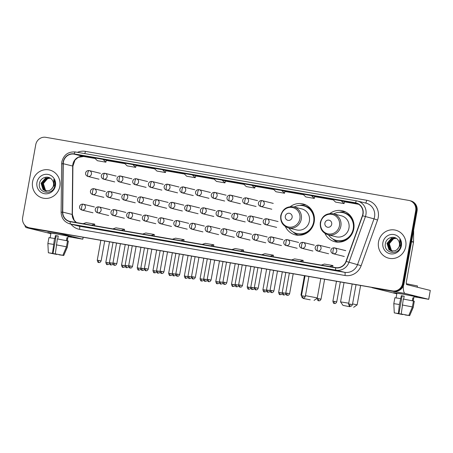<?xml version="1.0" encoding="UTF-8"?>
<svg xmlns="http://www.w3.org/2000/svg" width="453" height="453" viewBox="0 0 453 453"><rect width="100%" height="100%" fill="white"/><g stroke="black" fill="none" stroke-linecap="round" stroke-linejoin="round"><path stroke-width="0.68" d="M324.954 233.442A15.929 15.249 -76.1 0 0 334.914 241.755A15.929 15.249 -76.1 0 0 353.782 228.907A15.929 15.249 -76.1 0 0 342.587 210.832A15.929 15.249 -76.1 0 0 329.897 213.527M285.373 226.557A15.929 15.249 -76.1 0 0 295.333 234.875A15.929 15.249 -76.1 0 0 314.195 222.027A15.929 15.249 -76.1 0 0 303.006 203.952A15.929 15.249 -76.1 0 0 290.311 206.647M28.986 227.706L30.334 228.046A9.015 8.63 -76.1 0 0 30.912 228.165L393.855 291.251A9.015 8.63 -76.1 0 0 403.957 283.855L417.049 211.098A9.015 8.63 -76.1 0 0 410.712 200.872L410.039 200.702A9.015 8.63 -76.1 0 1 416.375 210.934A9.015 8.63 -76.1 0 0 410.039 200.702L409.365 200.537A9.015 8.63 -76.1 0 0 408.793 200.413L45.844 137.327A9.015 8.63 -76.1 0 0 35.742 144.722L22.65 217.48A9.015 8.63 -76.1 0 0 28.986 227.706A9.015 8.63 -76.1 0 0 29.558 227.831L392.508 290.917A9.015 8.63 -76.1 0 0 402.609 283.521L415.701 210.764A9.015 8.63 -76.1 0 0 409.365 200.537M29.66 227.876A9.015 8.63 -76.1 0 0 30.232 227.995L393.181 291.086A9.015 8.63 -76.1 0 0 403.283 283.691L416.375 210.934L403.283 283.691A9.015 8.63 -76.1 0 1 393.181 291.086L30.232 227.995A9.015 8.63 -76.1 0 1 29.66 227.876M32.599 181.693A14.428 13.811 -76.1 0 0 42.735 198.057A14.428 13.811 -76.1 0 0 59.819 186.421A14.428 13.811 -76.1 0 0 49.683 170.056A14.428 13.811 -76.1 0 0 32.599 181.693A14.428 13.811 -76.1 0 0 42.735 198.057A14.428 13.811 -76.1 0 0 59.819 186.421A14.428 13.811 -76.1 0 0 49.683 170.056A14.428 13.811 -76.1 0 0 32.599 181.693M378.532 241.823A14.428 13.811 -76.1 0 0 388.668 258.187A14.428 13.811 -76.1 0 0 405.752 246.551A14.428 13.811 -76.1 0 0 395.616 230.186A14.428 13.811 -76.1 0 0 378.532 241.823A14.428 13.811 -76.1 0 0 388.668 258.187A14.428 13.811 -76.1 0 0 405.752 246.551A14.428 13.811 -76.1 0 0 395.616 230.186A14.428 13.811 -76.1 0 0 378.532 241.823M63.403 162.032A9.621 9.207 103.9 0 1 74.179 154.145L355.463 203.04A9.621 9.207 103.9 0 1 356.075 203.165A9.621 9.207 103.9 0 1 362.4 215.702L345.99 261.341A9.621 9.207 103.9 0 1 335.645 267.61L70.26 221.483A9.621 9.207 103.9 0 1 69.649 221.353A9.621 9.207 103.9 0 1 62.735 212.106L63.244 163.697A9.621 9.207 103.9 0 1 63.403 162.032M63.177 161.993A9.858 9.439 -76.1 0 0 63.018 163.703L62.503 212.112A9.858 9.439 -76.1 0 0 70.221 221.721L335.605 267.848A9.858 9.439 -76.1 0 0 346.205 261.426L362.615 215.781A9.858 9.439 -76.1 0 0 355.509 202.802L74.224 153.907A9.858 9.439 -76.1 0 0 63.177 161.993M269.354 258.754L260.86 257.276A2.407 0.691 -80.1 0 1 260.86 257.276A2.407 0.691 -80.1 0 1 260.849 257.276M299.127 263.929L290.622 262.451A2.407 0.691 -80.1 0 1 290.622 262.451L299.127 263.929L290.633 262.451A2.407 0.691 -80.1 0 0 290.65 262.457M328.901 269.105L320.407 267.627A2.407 0.691 -80.1 0 1 320.407 267.627A2.407 0.691 -80.1 0 1 320.396 267.627M180.039 243.227L171.545 241.755A2.407 0.691 -80.1 0 1 171.545 241.755A2.407 0.691 -80.1 0 1 171.528 241.749M150.266 238.052L141.755 236.574A2.407 0.691 -80.1 0 1 141.755 236.574L150.266 238.052M120.492 232.876L111.999 231.404A2.407 0.691 -80.1 0 1 111.999 231.404A2.407 0.691 -80.1 0 1 111.982 231.398M90.719 227.7L82.214 226.223A2.407 0.691 -80.1 0 1 82.214 226.223L90.719 227.7M239.58 253.578L231.075 252.1A2.407 0.691 -80.1 0 1 231.075 252.1L239.58 253.578L231.092 252.106A2.407 0.691 -80.1 0 0 231.104 252.106M209.807 248.403L201.302 246.925L209.807 248.403M281.647 190.43L273.142 188.952L276.019 191.761L284.524 193.238L284.988 191.262L281.647 190.43L284.524 193.238M311.421 195.605L302.915 194.127L305.792 196.936L314.297 198.414L314.761 196.438L311.421 195.605L314.297 198.414M341.194 200.781L332.689 199.303L335.565 202.112L344.07 203.59L344.535 201.613L341.194 200.781L344.07 203.59M192.327 174.909L183.822 173.431L186.698 176.234L195.209 177.712L195.668 175.736L192.327 174.909L195.209 177.712M162.559 169.733L154.048 168.256L156.931 171.058L165.436 172.536L165.894 170.56L162.559 169.733L165.436 172.536M132.786 164.558L124.275 163.08L127.157 165.883L135.662 167.361L136.121 165.385L132.786 164.558L135.662 167.361M103.012 159.382L94.501 157.904L97.384 160.707L105.889 162.185L106.347 160.209L103.012 159.382L105.889 162.185M251.874 185.26L243.369 183.776L246.245 186.585L254.756 188.063L255.215 186.087L251.874 185.26L254.756 188.063M222.1 180.084L213.595 178.601L216.472 181.41L224.982 182.887L225.441 180.911L222.1 180.084L224.982 182.887M209.818 248.403L201.319 246.93A2.407 0.691 -80.1 0 1 201.319 246.93A2.407 0.691 -80.1 0 1 201.302 246.925M82.236 226.228A2.407 0.691 -80.1 0 1 82.225 226.228L90.725 227.706M141.783 236.579A2.407 0.691 -80.1 0 1 141.772 236.579L150.271 238.057M210.679 245.888L213.833 244.835L205.328 243.357L202.174 244.41M213.833 244.835L213.635 246.404M180.906 240.713L184.06 239.665L175.554 238.182L172.4 239.235M184.06 239.665L183.861 241.228M151.132 235.537L154.286 234.49L145.781 233.006L142.627 234.059M154.286 234.49L154.088 236.053M121.359 230.362L124.513 229.314L116.008 227.836L112.854 228.884M124.513 229.314L124.315 230.877M91.585 225.186L94.745 224.139L86.234 222.661L83.08 223.708M94.745 224.139L94.541 225.702M240.452 251.064L243.606 250.011L235.101 248.533L231.947 249.586M243.606 250.011L243.408 251.579M270.226 256.239L273.38 255.186L264.875 253.708L261.715 254.762M273.38 255.186L273.182 256.755M299.999 261.415L303.153 260.362L294.648 258.884L291.489 259.937M303.153 260.362L302.955 261.93M329.773 266.591L332.927 265.537L324.422 264.059L321.262 265.113M332.927 265.537L332.723 267.106M46.67 191.064L45.187 190.09L43.199 183.788L47.627 178.601L50.334 178.193M46.812 191.07L45.453 190.152L43.471 183.85L44.026 182.202A6.795 6.501 -76.1 0 1 50.357 178.21M46.115 191.007L44.117 189.824L42.129 183.522L46.551 178.335L49.915 178.001M46.257 191.024L44.383 189.886L42.395 183.59L46.823 178.397L50.045 178.046M51.189 189.416A6.795 6.501 -76.1 0 0 53.46 185.379A6.795 6.501 -76.1 0 0 52.157 179.943C48.913 174.943 40.623 177.146 39.57 182.944C36.874 193.108 52.758 196.143 54.728 186.075L54.83 185.577C55.198 183.38 54.847 181.33 53.771 179.433L54.133 185.475L51.189 189.416L49.275 190.628L45.577 190.9L43.041 189.558L41.059 183.255L45.481 178.069L50.181 178.097M45.708 190.928L43.312 189.62L41.325 183.323L45.753 178.131L49.519 177.882M36.965 182.451A9.796 9.383 -76.1 0 0 44.473 193.697A9.796 9.383 -76.1 0 0 55.453 185.662A9.796 9.383 -76.1 0 0 47.944 174.416A9.796 9.383 -76.1 0 0 36.965 182.451M50.946 233.255L47.724 232.502L56.178 233.799L71.381 236.766L56.178 233.799L47.718 232.508L50.946 233.255M24.847 225.249A12.021 3.465 99.9 0 0 26.342 227.621L50.872 233.657M58.652 232.989A12.021 3.465 99.9 0 0 59.235 233.34L82.757 239.173L83.109 237.236M83.171 237.247L82.82 239.195L68.046 236.647M56.297 254.088L50.991 253.187M50.13 253.091L52.99 253.51L56.183 235.764L58.233 236.115M50.136 237.734L50.974 233.097L57.106 234.031L68.131 236.183L67.293 240.82M50.124 253.102L48.346 252.774L47.871 243.527L48.935 237.615L54.875 238.527L55.408 235.571L58.239 236.064L57.712 238.997M67.237 240.809L67.752 237.927L66.908 237.717L66.387 240.634M57.367 238.935L67.525 240.871L66.461 246.789L62.854 255.311L55.306 253.873L57.367 238.935M61.965 255.158L63.697 255.52L67.304 246.998L68.369 241.081L67.514 240.934M68.369 241.081L67.304 246.998M54.53 238.442L52.469 253.38L52.99 253.51M47.871 243.527L53.465 244.36M56.302 244.852L66.461 246.789M48.346 252.774L52.469 253.38M55.306 253.873L62.854 255.311M63.697 255.52L59.122 254.614M61.953 255.22L59.088 254.812M56.251 254.32L56.84 254.184M56.772 254.444L50.968 253.306M55.408 235.571L56.183 235.764M66.897 237.78L67.752 237.927M310.243 299.835L303.397 298.504L310.243 299.835M305.458 295.667L317.287 297.904M292.117 217.412A3.607 3.454 -76.1 0 0 289.348 213.272A3.607 3.454 -76.1 0 0 285.311 216.228A3.607 3.454 -76.1 0 0 288.074 220.368A3.607 3.454 -76.1 0 0 292.117 217.412M288.482 227.91L296.562 229.914A10.821 10.357 -76.1 0 0 309.376 221.189A10.821 10.357 -76.1 0 0 301.772 208.912L293.691 206.908C286.998 206.024 282.689 208.924 280.752 215.594C280.164 221.817 282.74 225.922 288.482 227.91A10.821 10.357 -76.1 0 0 301.29 219.184A10.821 10.357 -76.1 0 0 293.691 206.908M288.918 228.018A14.275 13.669 -76.1 0 0 296.743 233.522A14.275 13.669 -76.1 0 0 313.646 222.004A14.275 13.669 -76.1 0 0 303.618 205.809A14.275 13.669 -76.1 0 0 294.133 207.015M296.743 233.522L297.077 233.606A14.275 13.669 -76.1 0 0 313.986 222.089A14.275 13.669 -76.1 0 0 303.957 205.894L303.618 205.809M304.444 275.713L300.973 295.011L301.596 295.062M298.521 235.3A15.629 14.96 103.9 0 1 293.21 232.072M299.818 205.436A15.629 14.96 103.9 0 1 306.018 205.067M349.824 306.715L342.983 305.384L349.824 306.715M342.983 305.384L340.554 301.891L348.731 303.193M352.576 303.906L357.123 304.875L353.629 307.298M331.698 224.292A3.607 3.454 -76.1 0 0 328.935 220.152A3.607 3.454 -76.1 0 0 324.892 223.108A3.607 3.454 -76.1 0 0 327.655 227.247A3.607 3.454 -76.1 0 0 331.698 224.292M328.063 234.79L336.143 236.794A10.821 10.357 -76.1 0 0 348.957 228.069A10.821 10.357 -76.1 0 0 341.358 215.792L333.272 213.788C326.585 212.904 322.27 215.804 320.339 222.474C319.75 228.697 322.326 232.802 328.063 234.79A10.821 10.357 -76.1 0 0 340.877 226.064A10.821 10.357 -76.1 0 0 333.272 213.788M328.504 234.903A14.275 13.669 -76.1 0 0 336.324 240.401A14.275 13.669 -76.1 0 0 353.232 228.884A14.275 13.669 -76.1 0 0 343.198 212.689A14.275 13.669 -76.1 0 0 333.714 213.895M336.324 240.401L336.664 240.486A14.275 13.669 -76.1 0 0 353.567 228.969A14.275 13.669 -76.1 0 0 343.538 212.774L343.198 212.689M338.102 242.179A15.629 14.96 103.9 0 1 332.791 238.952M339.399 212.321A15.629 14.96 103.9 0 1 345.605 211.947M396.879 293.385L393.657 292.632L402.111 293.935L417.315 296.896L402.111 293.935L393.651 292.638L396.879 293.385M371.698 287.4A12.021 3.465 99.9 0 0 372.275 287.751L396.805 293.787M403.34 285.917A12.021 3.465 99.9 0 0 405.169 293.47L428.691 299.308L430.288 290.435L406.766 284.597A3.007 0.866 -80.1 0 1 406.454 281.432L413.51 242.225L411.539 241.732M430.288 290.435L428.753 299.325L413.98 296.777M413.544 230.6A1.501 1.438 103.9 0 1 413.646 231.172L413.532 241.964A1.501 1.438 103.9 0 1 413.51 242.225M402.23 314.218L396.924 313.317M403.646 299.127L404.172 296.194L401.341 295.701L399.399 304.49L398.402 313.51L394.28 312.904L398.923 313.64L402.117 295.894L404.167 296.245M396.069 297.864L396.907 293.227L403.04 294.161L414.065 296.313L413.227 300.956M413.164 300.939L413.685 298.057L412.842 297.848L412.321 300.764M406.341 283.731L417.456 285.934L417.23 287.191M394.28 312.904L393.804 303.663L394.869 297.746L400.463 298.572M403.3 299.065L413.459 301.007L412.394 306.919L408.787 315.441L401.239 314.003L403.3 299.065M407.893 315.288L409.625 315.65L413.238 307.128L414.302 301.211L413.447 301.064M414.302 301.211L413.238 307.128M393.804 303.663L399.399 304.49M402.236 304.982L412.394 306.919M401.239 314.003L408.787 315.441M409.625 315.65L405.056 314.744M398.402 313.51L398.923 313.64M407.887 315.356L405.022 314.943M402.185 314.45L402.774 314.314M402.706 314.575L396.902 313.442M401.341 295.701L402.117 295.894M412.83 297.91L413.685 298.057M392.604 251.194L391.12 250.22L389.133 243.918L393.555 238.731L396.267 238.323M392.745 251.2L391.386 250.283L389.399 243.986L389.959 242.332A6.795 6.501 -76.1 0 1 396.29 238.34M392.049 251.138L390.044 249.954L388.062 243.652L392.485 238.465L395.843 238.131M392.19 251.155L390.316 250.016L388.329 243.72L392.757 238.527L395.979 238.176M397.122 249.546A6.795 6.501 -76.1 0 0 399.393 245.509A6.795 6.501 -76.1 0 0 398.091 240.073C394.846 235.073 386.556 237.276 385.503 243.08C382.808 253.244 398.691 256.273 400.656 246.206L400.763 245.707C401.132 243.51 400.78 241.46 399.705 239.563L400.067 245.605L397.122 249.546L395.209 250.758L391.511 251.03L388.974 249.688L386.992 243.386L391.415 238.199L396.115 238.227M391.641 251.058L389.246 249.756L387.258 243.454L391.686 238.267L395.452 238.012M382.898 242.582A9.796 9.383 -76.1 0 0 390.407 253.827A9.796 9.383 -76.1 0 0 401.386 245.792A9.796 9.383 -76.1 0 0 393.878 234.546A9.796 9.383 -76.1 0 0 382.898 242.582M30.912 228.165L29.558 227.831M417.049 211.098L415.701 210.764M403.957 283.855L402.609 283.521M393.855 291.251L392.508 290.917M74.179 154.145L83.624 156.489A9.621 9.207 -76.1 0 0 72.848 164.377A9.621 9.207 -76.1 0 0 72.69 166.041L72.18 214.45A9.621 9.207 -76.1 0 0 76.449 222.559M77.463 152.333A15.028 14.388 103.9 0 1 85.424 151.376L366.709 200.266A3.007 0.866 -80.1 0 1 365.452 203.018M366.709 200.266A15.028 14.388 103.9 0 1 378.227 217.519A15.028 14.388 103.9 0 1 377.547 220.05L361.137 265.696A15.028 14.388 103.9 0 1 344.976 275.486L79.592 229.36A15.028 14.388 103.9 0 1 70.979 224.161M362.615 215.781L374.002 218.844A12.021 11.512 -76.1 0 0 374.546 216.817A12.021 11.512 -76.1 0 0 366.098 203.176L357.468 201.036A12.021 11.512 103.9 0 1 365.373 216.698L348.957 262.344A12.021 11.512 103.9 0 1 336.03 270.181L70.645 224.048A3.007 0.866 -80.1 0 1 70.221 221.721M356.664 200.866L75.413 151.981A3.007 0.866 99.9 0 0 75.396 151.976C68.307 151.472 63.782 154.745 61.823 161.8L61.625 163.861L63.018 163.703M335.605 267.848A3.007 0.866 99.9 0 0 336.03 270.181L344.665 272.321A12.021 11.512 -76.1 0 0 357.593 264.484L374.002 218.844L377.547 220.05M346.205 261.426L361.137 265.696M61.625 163.861L61.115 212.27L62.503 212.112M79.592 229.36A3.007 0.866 -80.1 0 0 79.281 226.194L70.645 224.048A12.021 11.512 103.9 0 1 69.881 223.89L78.516 226.03A12.021 11.512 -76.1 0 0 79.281 226.194L344.665 272.321A3.007 0.866 -80.1 0 1 344.976 275.486M356.698 200.872A12.021 11.512 103.9 0 1 357.468 201.036L356.681 200.872A3.007 0.866 -80.1 0 1 356.698 200.872M355.509 202.802A3.007 0.866 -80.1 0 1 356.681 200.872L75.396 151.976A3.007 0.866 99.9 0 0 74.224 153.907M85.424 151.376A3.007 0.866 -80.1 0 1 84.7 153.595M355.463 203.04L356.681 203.34M358.719 204.303L344.484 201.828L358.719 204.309M333.283 199.886L314.71 196.659L333.283 199.886M303.51 194.711L284.937 191.483L303.51 194.711M273.737 189.535L255.164 186.308L273.737 189.535M243.963 184.36L225.39 181.132L243.963 184.36M214.19 179.184L195.617 175.957L214.19 179.184M184.416 174.009L165.843 170.781L184.422 174.009M154.643 168.833L136.07 165.605L154.649 168.833M124.869 163.658L106.296 160.43L124.875 163.658M63.244 163.697L72.69 166.041A5.408 0.374 -179.4 0 1 72.905 166.149L75.011 160.039L78.205 157.355L83.658 156.495L95.102 158.482L83.624 156.489A5.408 1.563 -80.1 0 0 83.658 156.495A5.408 1.563 -80.1 0 0 83.686 156.5M62.735 212.106L72.18 214.45A5.408 0.374 -179.4 0 1 72.395 214.558L74.241 220.413L76.512 222.57M59.235 233.34L26.342 227.621M299.869 218.89A9.938 9.519 -76.1 0 0 292.247 207.48A9.938 9.519 -76.1 0 0 281.109 215.628A9.938 9.519 -76.1 0 0 288.731 227.044A9.938 9.519 -76.1 0 0 299.869 218.89M295.458 233.131A14.411 13.794 -76.1 0 0 307.825 232.327M312.859 212.044A14.411 13.794 -76.1 0 0 302.298 205.549M339.45 225.77A9.938 9.519 -76.1 0 0 331.834 214.36A9.938 9.519 -76.1 0 0 320.696 222.514A9.938 9.519 -76.1 0 0 328.312 233.924A9.938 9.519 -76.1 0 0 339.45 225.77M335.039 240.011A14.411 13.794 -76.1 0 0 347.406 239.207M352.44 218.924A14.411 13.794 -76.1 0 0 341.879 212.434M100.458 173.357L89.116 170.549A3.007 0.866 99.9 0 0 89.116 170.549A3.007 0.866 99.9 0 0 87.757 173.301A3.007 0.866 -80.1 0 0 88.069 176.472A3.007 2.877 -76.1 0 0 91.438 174.003A3.007 2.877 -76.1 0 0 89.133 170.554C85.323 170.164 84.077 175.09 87.876 176.427A3.007 2.877 -76.1 0 0 88.069 176.472M107.202 262.57L105.826 262.355C106.228 264.144 106.727 264.897 107.316 264.609L107.418 264.626A1.954 0.561 -80.1 0 1 107.202 262.57L109.371 262.972M107.406 264.626A1.954 0.561 99.9 0 0 107.418 264.626L108.516 264.501L109.473 263.629M104.841 173.284A3.007 0.866 99.9 0 0 104.824 173.278A3.007 0.866 99.9 0 0 103.465 176.03A3.007 0.866 -80.1 0 0 103.777 179.201A3.007 2.877 -76.1 0 0 107.146 176.732A3.007 2.877 -76.1 0 0 104.841 173.284M116.166 176.087L104.824 173.278C101.03 172.899 99.79 177.819 103.584 179.161A3.007 2.877 -76.1 0 0 103.777 179.201M122.91 265.299L121.54 265.09C121.936 266.879 122.435 267.627 123.029 267.338L123.125 267.361A1.954 0.561 99.9 0 1 123.114 267.355A1.954 0.561 -80.1 0 1 122.91 265.299L125.079 265.701M120.549 176.013A3.007 0.866 99.9 0 0 120.532 176.013A3.007 0.866 99.9 0 0 119.179 178.765A3.007 0.866 -80.1 0 0 119.484 181.93A3.007 2.877 -76.1 0 0 122.854 179.467A3.007 2.877 -76.1 0 0 120.549 176.013M131.874 178.816L120.532 176.013C116.744 175.628 115.498 180.549 119.298 181.891A3.007 2.877 -76.1 0 0 119.484 181.93M138.624 268.029L137.248 267.819C137.65 269.609 138.142 270.356 138.737 270.067L138.833 270.09A1.954 0.561 99.9 0 1 138.822 270.084A1.954 0.561 -80.1 0 1 138.624 268.029L140.787 268.436M136.262 178.748A3.007 0.866 99.9 0 0 136.245 178.742A3.007 0.866 99.9 0 0 134.886 181.494A3.007 0.866 -80.1 0 0 135.198 184.66A3.007 2.877 -76.1 0 0 138.561 182.197A3.007 2.877 -76.1 0 0 136.262 178.748M147.582 181.545L136.245 178.742C132.452 178.357 131.206 183.284 135.005 184.62A3.007 2.877 -76.1 0 0 135.198 184.66M154.331 270.758L152.955 270.549C153.357 272.338 153.85 273.091 154.445 272.802L154.541 272.819A1.954 0.561 -80.1 0 1 154.331 270.758L156.495 271.166M154.53 272.819A1.954 0.561 99.9 0 0 154.541 272.819L155.639 272.695L156.596 271.823M151.97 181.477A3.007 0.866 99.9 0 0 151.953 181.472A3.007 0.866 99.9 0 0 150.594 184.224A3.007 0.866 -80.1 0 0 150.906 187.389A3.007 2.877 -76.1 0 0 154.275 184.926A3.007 2.877 -76.1 0 0 151.97 181.477M163.29 184.28L151.953 181.472C148.159 181.087 146.914 186.013 150.713 187.349A3.007 2.877 -76.1 0 0 150.906 187.389M170.039 273.487L168.663 273.278C169.065 275.067 169.564 275.82 170.152 275.532L170.254 275.549A1.954 0.561 -80.1 0 1 170.039 273.487L172.202 273.895M170.243 275.549A1.954 0.561 99.9 0 0 170.254 275.549L171.347 275.424L172.304 274.552M178.997 187.01L167.661 184.201A3.007 0.866 99.9 0 0 167.661 184.201A3.007 0.866 99.9 0 0 166.302 186.953A3.007 0.866 -80.1 0 0 166.613 190.124A3.007 2.877 -76.1 0 0 169.983 187.655A3.007 2.877 -76.1 0 0 167.678 184.207C163.867 183.816 162.621 188.742 166.421 190.079A3.007 2.877 -76.1 0 0 166.613 190.124M185.747 276.222L184.371 276.007C184.773 277.797 185.271 278.55 185.86 278.261L185.962 278.284A1.954 0.561 -80.1 0 1 185.747 276.222L187.91 276.624M185.951 278.278A1.954 0.561 99.9 0 0 185.962 278.284L187.055 278.153L188.018 277.281M194.711 189.739L183.369 186.936A3.007 0.866 99.9 0 0 183.369 186.936A3.007 0.866 99.9 0 0 182.01 189.688A3.007 0.866 -80.1 0 0 182.321 192.853A3.007 2.877 -76.1 0 0 185.69 190.39A3.007 2.877 -76.1 0 0 183.386 186.936C179.575 186.551 178.329 191.472 182.129 192.814A3.007 2.877 -76.1 0 0 182.321 192.853M201.455 278.952L200.079 278.742C200.481 280.532 200.979 281.279 201.574 280.99L201.67 281.013A1.954 0.561 -80.1 0 1 201.455 278.952L203.624 279.354M201.659 281.007A1.954 0.561 99.9 0 0 201.67 281.013L202.768 280.883L203.725 280.016M199.094 189.665A3.007 0.866 99.9 0 0 199.077 189.665A3.007 0.866 99.9 0 0 197.718 192.417A3.007 0.866 -80.1 0 0 198.029 195.583A3.007 2.877 -76.1 0 0 201.398 193.12A3.007 2.877 -76.1 0 0 199.094 189.665M210.419 192.468L199.077 189.665C195.288 189.28 194.043 194.207 197.842 195.543A3.007 2.877 -76.1 0 0 198.029 195.583M217.163 281.681L215.792 281.472C216.189 283.261 216.687 284.008 217.281 283.72L217.378 283.742A1.954 0.561 99.9 0 1 217.366 283.742A1.954 0.561 -80.1 0 1 217.163 281.681L219.331 282.089M214.807 192.4A3.007 0.866 99.9 0 0 214.784 192.395A3.007 0.866 99.9 0 0 213.431 195.147A3.007 0.866 -80.1 0 0 213.742 198.312A3.007 2.877 -76.1 0 0 217.106 195.849A3.007 2.877 -76.1 0 0 214.807 192.4M226.126 195.198L214.784 192.395C210.996 192.01 209.75 196.936 213.55 198.272A3.007 2.877 -76.1 0 0 213.742 198.312M232.876 284.41L231.5 284.201C231.902 285.99 232.395 286.743 232.989 286.455L233.085 286.472A1.954 0.561 99.9 0 1 233.074 286.472A1.954 0.561 -80.1 0 1 232.876 284.41L235.039 284.818M230.515 195.13A3.007 0.866 99.9 0 0 230.498 195.124A3.007 0.866 99.9 0 0 229.139 197.876A3.007 0.866 -80.1 0 0 229.45 201.041A3.007 2.877 -76.1 0 0 232.814 198.578A3.007 2.877 -76.1 0 0 230.515 195.13M241.834 197.933L230.498 195.124C226.704 194.739 225.458 199.665 229.258 201.002A3.007 2.877 -76.1 0 0 229.45 201.041M248.584 287.14L247.208 286.93C247.61 288.72 248.102 289.473 248.697 289.184L248.793 289.201A1.954 0.561 -80.1 0 1 248.584 287.14L250.747 287.547M248.782 289.201A1.954 0.561 99.9 0 0 248.793 289.201L249.892 289.076L250.849 288.204M246.222 197.859A3.007 0.866 99.9 0 0 246.206 197.853A3.007 0.866 99.9 0 0 244.846 200.605A3.007 0.866 -80.1 0 0 245.158 203.776A3.007 2.877 -76.1 0 0 248.527 201.308A3.007 2.877 -76.1 0 0 246.222 197.859M257.542 200.662L246.206 197.853C242.412 197.468 241.166 202.395 244.965 203.737A3.007 2.877 -76.1 0 0 245.158 203.776M264.292 289.875L262.916 289.665C263.318 291.455 263.816 292.202 264.405 291.913L264.507 291.936A1.954 0.561 -80.1 0 1 264.292 289.875L266.455 290.277M264.495 291.93A1.954 0.561 99.9 0 0 264.507 291.936L265.6 291.806L266.557 290.934M273.25 203.391L261.913 200.588A3.007 0.866 99.9 0 0 261.913 200.588A3.007 0.866 99.9 0 0 260.554 203.34A3.007 0.866 -80.1 0 0 260.866 206.506A3.007 2.877 -76.1 0 0 264.235 204.043A3.007 2.877 -76.1 0 0 261.93 200.588C258.119 200.203 256.874 205.124 260.673 206.466A3.007 2.877 -76.1 0 0 260.866 206.506M279.999 292.604L278.623 292.395C279.025 294.184 279.524 294.931 280.113 294.643L280.214 294.665A1.954 0.561 99.9 0 1 280.203 294.66A1.954 0.561 -80.1 0 1 279.999 292.604L282.168 293.012M110.775 262.87L109.4 262.661C109.802 264.45 110.3 265.198 110.889 264.909L110.991 264.931A1.954 0.561 -80.1 0 1 110.775 262.87L112.939 263.278M110.979 264.926A1.954 0.561 99.9 0 0 110.991 264.931L112.084 264.807L113.04 263.935M93.964 188.72A3.007 0.866 99.9 0 0 93.947 188.714A3.007 0.866 99.9 0 0 92.593 191.466A3.007 0.866 -80.1 0 0 92.899 194.631A3.007 2.877 -76.1 0 0 96.268 192.168A3.007 2.877 -76.1 0 0 93.964 188.72M105.289 191.523L93.947 188.714C90.158 188.329 88.913 193.255 92.712 194.592A3.007 2.877 -76.1 0 0 92.899 194.631M126.483 265.6L125.107 265.39C125.509 267.179 126.008 267.933 126.597 267.644L126.698 267.661A1.954 0.561 -80.1 0 1 126.483 265.6L128.646 266.007M126.687 267.661A1.954 0.561 99.9 0 0 126.698 267.661L127.791 267.536L128.748 266.664M109.677 191.449A3.007 0.866 99.9 0 0 109.654 191.443A3.007 0.866 99.9 0 0 108.301 194.195A3.007 0.866 -80.1 0 0 108.612 197.366A3.007 2.877 -76.1 0 0 111.976 194.898A3.007 2.877 -76.1 0 0 109.677 191.449M120.996 194.252L109.654 191.443C105.866 191.058 104.62 195.985 108.42 197.327A3.007 2.877 -76.1 0 0 108.612 197.366M142.191 268.329L140.815 268.119C141.217 269.909 141.715 270.662 142.304 270.373L142.406 270.39A1.954 0.561 99.9 0 1 142.395 270.39A1.954 0.561 -80.1 0 1 142.191 268.329L144.36 268.737M125.385 194.178A3.007 0.866 99.9 0 0 125.368 194.178A3.007 0.866 99.9 0 0 124.009 196.93A3.007 0.866 -80.1 0 0 124.32 200.096A3.007 2.877 -76.1 0 0 127.689 197.633A3.007 2.877 -76.1 0 0 125.385 194.178M136.704 196.981L125.368 194.178C121.574 193.793 120.328 198.714 124.128 200.056A3.007 2.877 -76.1 0 0 124.32 200.096M157.899 271.064L156.528 270.849C156.925 272.638 157.423 273.391 158.018 273.102L158.114 273.125A1.954 0.561 99.9 0 1 158.103 273.119A1.954 0.561 -80.1 0 1 157.899 271.064L160.068 271.466M152.412 199.711L141.076 196.908A3.007 0.866 99.9 0 0 141.076 196.908A3.007 0.866 99.9 0 0 139.717 199.66A3.007 0.866 -80.1 0 0 140.028 202.825A3.007 2.877 -76.1 0 0 143.397 200.362A3.007 2.877 -76.1 0 0 141.093 196.908C137.282 196.523 136.036 201.449 139.835 202.785A3.007 2.877 -76.1 0 0 140.028 202.825M173.607 273.793L172.236 273.584C172.638 275.373 173.131 276.12 173.726 275.832L173.822 275.854A1.954 0.561 -80.1 0 1 173.607 273.793L175.775 274.195M173.81 275.849A1.954 0.561 99.9 0 0 173.822 275.854L174.92 275.73L175.877 274.858M168.12 202.44L156.783 199.637A3.007 0.866 99.9 0 0 156.783 199.637A3.007 0.866 99.9 0 0 155.424 202.389A3.007 0.866 -80.1 0 0 155.736 205.554A3.007 2.877 -76.1 0 0 159.105 203.091A3.007 2.877 -76.1 0 0 156.8 199.643C152.989 199.252 151.744 204.178 155.543 205.515A3.007 2.877 -76.1 0 0 155.736 205.554M189.32 276.523L187.944 276.313C188.346 278.102 188.839 278.85 189.433 278.561L189.53 278.584A1.954 0.561 -80.1 0 1 189.32 276.523L191.483 276.93M189.518 278.584A1.954 0.561 99.9 0 0 189.53 278.584L190.628 278.459L191.585 277.587M172.508 202.372A3.007 0.866 99.9 0 0 172.491 202.366A3.007 0.866 99.9 0 0 171.132 205.118A3.007 0.866 -80.1 0 0 171.444 208.284A3.007 2.877 -76.1 0 0 174.813 205.821A3.007 2.877 -76.1 0 0 172.508 202.372M183.833 205.175L172.491 202.366C168.697 201.981 167.457 206.908 171.251 208.244A3.007 2.877 -76.1 0 0 171.444 208.284M205.028 279.252L203.652 279.042C204.054 280.832 204.552 281.585 205.141 281.296L205.243 281.313A1.954 0.561 -80.1 0 1 205.028 279.252L207.191 279.66M205.232 281.313A1.954 0.561 99.9 0 0 205.243 281.313L206.336 281.188L207.293 280.316M188.216 205.101A3.007 0.866 99.9 0 0 188.199 205.096A3.007 0.866 99.9 0 0 186.846 207.848A3.007 0.866 -80.1 0 0 187.151 211.019A3.007 2.877 -76.1 0 0 190.52 208.55A3.007 2.877 -76.1 0 0 188.216 205.101M199.541 207.904L188.199 205.096C184.411 204.716 183.165 209.637 186.964 210.979A3.007 2.877 -76.1 0 0 187.151 211.019M220.736 281.981L219.36 281.772C219.762 283.561 220.26 284.314 220.849 284.025L220.951 284.042A1.954 0.561 -80.1 0 1 220.736 281.981L222.899 282.389M220.939 284.042A1.954 0.561 99.9 0 0 220.951 284.042L222.044 283.918L223.006 283.046M203.929 207.831A3.007 0.866 99.9 0 0 203.912 207.831A3.007 0.866 99.9 0 0 202.553 210.583A3.007 0.866 -80.1 0 0 202.865 213.748A3.007 2.877 -76.1 0 0 206.228 211.285A3.007 2.877 -76.1 0 0 203.929 207.831M215.249 210.634L203.912 207.831C200.118 207.446 198.873 212.366 202.672 213.708A3.007 2.877 -76.1 0 0 202.865 213.748M236.443 284.716L235.067 284.507C235.469 286.296 235.968 287.043 236.562 286.755L236.659 286.777A1.954 0.561 99.9 0 1 236.647 286.772A1.954 0.561 -80.1 0 1 236.443 284.716L238.612 285.118M219.637 210.56A3.007 0.866 99.9 0 0 219.62 210.56A3.007 0.866 99.9 0 0 218.261 213.312A3.007 0.866 -80.1 0 0 218.573 216.477A3.007 2.877 -76.1 0 0 221.942 214.014A3.007 2.877 -76.1 0 0 219.637 210.56M230.956 213.363L219.62 210.56C215.826 210.175 214.58 215.101 218.38 216.438A3.007 2.877 -76.1 0 0 218.573 216.477M252.151 287.445L250.781 287.236C251.177 289.025 251.675 289.773 252.27 289.484L252.366 289.507A1.954 0.561 99.9 0 1 252.355 289.501A1.954 0.561 -80.1 0 1 252.151 287.445L254.32 287.853M235.345 213.295A3.007 0.866 99.9 0 0 235.328 213.289A3.007 0.866 99.9 0 0 233.969 216.041A3.007 0.866 -80.1 0 0 234.28 219.207A3.007 2.877 -76.1 0 0 237.649 216.744A3.007 2.877 -76.1 0 0 235.345 213.295M246.664 216.092L235.328 213.289C231.534 212.904 230.288 217.831 234.088 219.167A3.007 2.877 -76.1 0 0 234.28 219.207M267.865 290.175L266.489 289.965C266.891 291.755 267.383 292.502 267.978 292.219L268.074 292.236A1.954 0.561 -80.1 0 1 267.865 290.175L270.028 290.583M268.063 292.236A1.954 0.561 99.9 0 0 268.074 292.236L269.173 292.111L270.13 291.239M262.378 218.827L251.036 216.019A3.007 0.866 99.9 0 0 251.036 216.019A3.007 0.866 99.9 0 0 249.677 218.771A3.007 0.866 -80.1 0 0 249.988 221.942A3.007 2.877 -76.1 0 0 253.357 219.473A3.007 2.877 -76.1 0 0 251.053 216.024C247.242 215.634 245.996 220.56 249.796 221.896A3.007 2.877 -76.1 0 0 249.988 221.942M283.572 292.904L282.196 292.695C282.598 294.484 283.091 295.237 283.686 294.948L283.782 294.965A1.954 0.561 -80.1 0 1 283.572 292.904L285.735 293.312M283.771 294.965A1.954 0.561 99.9 0 0 283.782 294.965L284.88 294.841L285.837 293.969M266.76 218.754A3.007 0.866 99.9 0 0 266.743 218.748A3.007 0.866 99.9 0 0 265.384 221.5A3.007 0.866 -80.1 0 0 265.696 224.671A3.007 2.877 -76.1 0 0 269.065 222.202A3.007 2.877 -76.1 0 0 266.76 218.754M278.085 221.557L266.743 218.748C262.95 218.369 261.709 223.289 265.509 224.631A3.007 2.877 -76.1 0 0 265.696 224.671M98.635 260.441L97.259 260.232C97.661 262.021 98.159 262.774 98.754 262.485L98.85 262.502A1.954 0.561 -80.1 0 1 98.635 260.441L101.11 260.922L104.694 240.99M98.839 262.502A1.954 0.561 99.9 0 0 98.85 262.502C98.544 262.044 99.654 263.731 101.11 260.922M83.086 204.15A3.007 0.866 99.9 0 0 83.069 204.15A3.007 0.866 99.9 0 0 81.716 206.902A3.007 0.866 -80.1 0 0 82.027 210.067A3.007 2.877 -76.1 0 0 85.391 207.604A3.007 2.877 -76.1 0 0 83.086 204.15M94.411 206.953L83.069 204.15C79.281 203.765 78.035 208.691 81.834 210.028A3.007 2.877 -76.1 0 0 82.027 210.067M114.343 263.17L112.973 262.961C113.369 264.75 113.867 265.503 114.462 265.215L114.558 265.231A1.954 0.561 -80.1 0 1 114.343 263.17L116.817 263.652L120.402 243.72M114.547 265.231A1.954 0.561 99.9 0 0 114.558 265.231C114.252 264.773 115.362 266.46 116.817 263.652M98.799 206.885A3.007 0.866 99.9 0 0 98.782 206.879A3.007 0.866 99.9 0 0 97.423 209.631A3.007 0.866 -80.1 0 0 97.735 212.797A3.007 2.877 -76.1 0 0 101.098 210.334A3.007 2.877 -76.1 0 0 98.799 206.885M110.119 209.682L98.782 206.879C94.988 206.494 93.743 211.421 97.542 212.757A3.007 2.877 -76.1 0 0 97.735 212.797M130.056 265.905L128.68 265.696C129.082 267.48 129.575 268.233 130.17 267.944L130.266 267.966A1.954 0.561 99.9 0 1 130.254 267.961A1.954 0.561 -80.1 0 1 130.056 265.905L132.525 266.387L136.11 246.449M114.507 209.614A3.007 0.866 99.9 0 0 114.49 209.609A3.007 0.866 99.9 0 0 113.131 212.361A3.007 0.866 -80.1 0 0 113.443 215.532A3.007 2.877 -76.1 0 0 116.812 213.063A3.007 2.877 -76.1 0 0 114.507 209.614M125.826 212.417L114.49 209.609C110.696 209.224 109.45 214.15 113.25 215.486A3.007 2.877 -76.1 0 0 113.443 215.532M145.764 268.635L144.388 268.425C144.79 270.214 145.288 270.962 145.877 270.673L145.974 270.696A1.954 0.561 99.9 0 1 145.962 270.69A1.954 0.561 -80.1 0 1 145.764 268.635L148.233 269.116L151.823 249.184M141.534 215.147L130.198 212.338A3.007 0.866 99.9 0 0 130.198 212.338A3.007 0.866 99.9 0 0 128.839 215.09A3.007 0.866 -80.1 0 0 129.15 218.261A3.007 2.877 -76.1 0 0 132.519 215.792A3.007 2.877 -76.1 0 0 130.215 212.344C126.404 211.959 125.158 216.879 128.958 218.221A3.007 2.877 -76.1 0 0 129.15 218.261M161.472 271.364L160.096 271.154C160.498 272.944 160.996 273.691 161.585 273.402L161.687 273.425A1.954 0.561 99.9 0 1 161.676 273.425A1.954 0.561 -80.1 0 1 161.472 271.364L163.941 271.845L167.531 251.913M145.923 215.073A3.007 0.866 99.9 0 0 145.906 215.073A3.007 0.866 99.9 0 0 144.547 217.825A3.007 0.866 -80.1 0 0 144.858 220.99A3.007 2.877 -76.1 0 0 148.227 218.527A3.007 2.877 -76.1 0 0 145.923 215.073M157.248 217.876L145.906 215.073C142.112 214.688 140.866 219.609 144.666 220.951A3.007 2.877 -76.1 0 0 144.858 220.99M177.18 274.093L175.804 273.884C176.206 275.673 176.704 276.426 177.293 276.137L177.395 276.154A1.954 0.561 99.9 0 1 177.383 276.154A1.954 0.561 -80.1 0 1 177.18 274.093L179.654 274.575L183.239 254.643M161.63 217.808A3.007 0.866 99.9 0 0 161.613 217.802A3.007 0.866 99.9 0 0 160.254 220.554A3.007 0.866 -80.1 0 0 160.566 223.72A3.007 2.877 -76.1 0 0 163.935 221.257A3.007 2.877 -76.1 0 0 161.63 217.808M172.955 220.605L161.613 217.802C157.825 217.417 156.579 222.344 160.379 223.68A3.007 2.877 -76.1 0 0 160.566 223.72M192.887 276.823L191.517 276.613C191.913 278.402 192.412 279.156 193.006 278.867L193.103 278.884A1.954 0.561 -80.1 0 1 192.887 276.823L195.362 277.31L198.946 257.372M193.091 278.884A1.954 0.561 99.9 0 0 193.103 278.884C192.797 278.425 193.907 280.113 195.362 277.31M177.344 220.537A3.007 0.866 99.9 0 0 177.321 220.532A3.007 0.866 99.9 0 0 175.968 223.284A3.007 0.866 -80.1 0 0 176.279 226.449A3.007 2.877 -76.1 0 0 179.643 223.986A3.007 2.877 -76.1 0 0 177.344 220.537M188.663 223.34L177.321 220.532C173.533 220.147 172.287 225.073 176.087 226.409A3.007 2.877 -76.1 0 0 176.279 226.449M208.595 279.558L207.225 279.348C207.627 281.137 208.12 281.885 208.714 281.596L208.81 281.619A1.954 0.561 -80.1 0 1 208.595 279.558L211.07 280.039L214.654 260.101M208.799 281.613A1.954 0.561 99.9 0 0 208.81 281.619C208.505 281.16 209.614 282.842 211.07 280.039M193.052 223.267A3.007 0.866 99.9 0 0 193.035 223.261A3.007 0.866 99.9 0 0 191.676 226.013A3.007 0.866 -80.1 0 0 191.987 229.184A3.007 2.877 -76.1 0 0 195.351 226.715A3.007 2.877 -76.1 0 0 193.052 223.267M204.371 226.07L193.035 223.261C189.241 222.876 187.995 227.802 191.795 229.139A3.007 2.877 -76.1 0 0 191.987 229.184M224.309 282.287L222.933 282.077C223.335 283.867 223.827 284.614 224.422 284.325L224.518 284.348A1.954 0.561 -80.1 0 1 224.309 282.287L226.777 282.768L230.362 262.836M224.507 284.342A1.954 0.561 99.9 0 0 224.518 284.348C224.212 283.889 225.322 285.571 226.777 282.768M220.079 228.799L208.742 225.996A3.007 0.866 99.9 0 0 208.742 225.996A3.007 0.866 99.9 0 0 207.383 228.748A3.007 0.866 -80.1 0 0 207.695 231.913A3.007 2.877 -76.1 0 0 211.064 229.45A3.007 2.877 -76.1 0 0 208.759 225.996C204.949 225.611 203.703 230.532 207.502 231.874A3.007 2.877 -76.1 0 0 207.695 231.913M240.016 285.016L238.64 284.807C239.042 286.596 239.541 287.344 240.13 287.06L240.232 287.077A1.954 0.561 -80.1 0 1 240.016 285.016L242.485 285.498L246.075 265.566M240.22 287.077A1.954 0.561 99.9 0 0 240.232 287.077C239.926 286.619 241.03 288.306 242.485 285.498M235.786 231.528L224.45 228.725A3.007 0.866 99.9 0 0 224.45 228.725A3.007 0.866 99.9 0 0 223.091 231.477A3.007 0.866 -80.1 0 0 223.403 234.643A3.007 2.877 -76.1 0 0 226.772 232.179A3.007 2.877 -76.1 0 0 224.467 228.725C220.656 228.34 219.411 233.267 223.21 234.603A3.007 2.877 -76.1 0 0 223.403 234.643M255.724 287.746L254.348 287.536C254.75 289.325 255.249 290.079 255.837 289.79L255.939 289.807A1.954 0.561 99.9 0 1 255.928 289.807A1.954 0.561 -80.1 0 1 255.724 287.746L258.193 288.227L261.783 268.295M240.175 231.46A3.007 0.866 99.9 0 0 240.158 231.455A3.007 0.866 99.9 0 0 238.799 234.207A3.007 0.866 -80.1 0 0 239.11 237.372A3.007 2.877 -76.1 0 0 242.48 234.909A3.007 2.877 -76.1 0 0 240.175 231.46M251.5 234.258L240.158 231.455C236.364 231.07 235.124 235.996 238.918 237.332A3.007 2.877 -76.1 0 0 239.11 237.372M271.432 290.475L270.056 290.265C270.458 292.055 270.956 292.808 271.551 292.519L271.647 292.536A1.954 0.561 99.9 0 1 271.636 292.536A1.954 0.561 -80.1 0 1 271.432 290.475L273.906 290.962L277.491 271.024M255.883 234.19A3.007 0.866 99.9 0 0 255.866 234.184A3.007 0.866 99.9 0 0 254.512 236.936A3.007 0.866 -80.1 0 0 254.818 240.101A3.007 2.877 -76.1 0 0 258.187 237.638A3.007 2.877 -76.1 0 0 255.883 234.19M267.208 236.993L255.866 234.184C252.078 233.799 250.832 238.725 254.631 240.062A3.007 2.877 -76.1 0 0 254.818 240.101M287.14 293.21L285.769 293C286.166 294.79 286.664 295.537 287.259 295.248L287.355 295.271A1.954 0.561 -80.1 0 1 287.14 293.21L289.614 293.691L293.199 273.754M287.344 295.265A1.954 0.561 99.9 0 0 287.355 295.271C287.049 294.812 288.159 296.494 289.614 293.691M271.596 236.919A3.007 0.866 99.9 0 0 271.579 236.913A3.007 0.866 99.9 0 0 270.22 239.665A3.007 0.866 -80.1 0 0 270.532 242.836A3.007 2.877 -76.1 0 0 273.895 240.367A3.007 2.877 -76.1 0 0 271.596 236.919M282.915 239.722L271.579 236.913C267.785 236.528 266.54 241.455 270.339 242.797A3.007 2.877 -76.1 0 0 270.532 242.836M303.397 298.504L303.046 297.995A1.954 0.561 99.9 0 0 303.063 298A1.954 0.561 -80.1 0 1 302.853 295.939L301.477 295.73L300.973 295.016M287.304 239.648A3.007 0.866 99.9 0 0 287.287 239.648A3.007 0.866 99.9 0 0 285.928 242.4A3.007 0.866 -80.1 0 0 286.239 245.566A3.007 2.877 -76.1 0 0 289.609 243.102A3.007 2.877 -76.1 0 0 287.304 239.648M298.623 242.451L287.287 239.648C283.493 239.263 282.247 244.184 286.047 245.526A3.007 2.877 -76.1 0 0 286.239 245.566M308.906 276.489L305.322 296.421L302.853 295.939M318.561 298.669L317.185 298.459C317.587 300.248 318.08 301.002 318.674 300.713L318.77 300.73A1.954 0.561 -80.1 0 1 318.561 298.669L321.03 299.15L324.614 279.218M318.759 300.73A1.954 0.561 99.9 0 0 318.77 300.73C318.47 300.271 319.575 301.958 321.03 299.15M314.331 245.181L302.995 242.378A3.007 0.866 99.9 0 0 302.995 242.378A3.007 0.866 99.9 0 0 301.636 245.13A3.007 0.866 -80.1 0 0 301.947 248.295A3.007 2.877 -76.1 0 0 305.316 245.832A3.007 2.877 -76.1 0 0 303.012 242.378C299.201 241.993 297.955 246.919 301.755 248.255A3.007 2.877 -76.1 0 0 301.947 248.295M334.269 301.398L332.893 301.188C333.295 302.978 333.793 303.731 334.382 303.442L334.484 303.459A1.954 0.561 -80.1 0 1 334.269 301.398L336.738 301.879L340.328 281.947M334.473 303.459A1.954 0.561 99.9 0 0 334.484 303.459C334.178 303 335.282 304.688 336.738 301.879M330.044 247.91L318.702 245.107A3.007 0.866 99.9 0 0 318.702 245.107A3.007 0.866 99.9 0 0 317.343 247.859A3.007 0.866 -80.1 0 0 317.655 251.024A3.007 2.877 -76.1 0 0 321.024 248.561A3.007 2.877 -76.1 0 0 318.719 245.113C314.909 244.722 313.663 249.648 317.462 250.985A3.007 2.877 -76.1 0 0 317.655 251.024M349.976 304.133L348.6 303.918C349.003 305.707 349.501 306.46 350.09 306.171L350.192 306.188A1.954 0.561 99.9 0 1 350.18 306.188A1.954 0.561 -80.1 0 1 349.976 304.133L352.445 304.614L356.035 284.677M334.427 247.842A3.007 0.866 99.9 0 0 334.41 247.836A3.007 0.866 99.9 0 0 333.051 250.588A3.007 0.866 -80.1 0 0 333.363 253.754A3.007 2.877 -76.1 0 0 336.732 251.29A3.007 2.877 -76.1 0 0 334.427 247.842M345.752 250.645L334.41 247.836C330.616 247.451 329.376 252.378 333.17 253.714A3.007 2.877 -76.1 0 0 333.363 253.754M405.169 293.47L372.275 287.751M411.584 241.477L413.532 241.964M61.115 212.27C61.415 218.244 64.337 222.117 69.881 223.89M72.905 166.149L72.395 214.558M63.731 255.543L67.395 247.044M314.048 300.418L317.23 298.21M360.611 285.475L357.123 304.875M344.031 282.593L340.554 301.891M99.009 179.19L87.876 176.427M105.826 262.355L109.524 241.828M114.717 181.919L103.584 179.161M121.54 265.09L125.232 244.558M125.181 266.358L124.224 267.23L123.125 267.361M130.424 184.654L119.298 181.891M137.248 267.819L140.94 247.293M140.889 269.093L139.932 269.965L138.833 270.09M146.132 187.383L135.005 184.62M152.955 270.549L156.647 250.022M161.846 190.113L150.713 187.349M168.663 273.278L172.355 252.751M177.553 192.842L166.421 190.079M184.371 276.007L188.069 255.481M193.261 195.571L182.129 192.814M200.079 278.742L203.776 258.21M208.969 198.306L197.842 195.543M215.792 281.472L219.484 260.945M219.433 282.746L218.476 283.618L217.378 283.742M224.677 201.036L213.55 198.272M231.5 284.201L235.192 263.674M235.141 285.475L234.184 286.347L233.085 286.472M240.384 203.765L229.258 201.002M247.208 286.93L250.9 266.404M256.098 206.494L244.965 203.737M262.916 289.665L266.607 269.133M271.806 209.224L260.673 206.466M278.623 292.395L282.321 271.862M282.27 293.669L281.307 294.541L280.214 294.665M109.4 262.661L113.04 242.44M103.839 197.355L92.712 194.592M125.107 265.39L128.748 245.169M119.547 200.084L108.42 197.327M140.815 268.119L144.456 247.899M144.462 269.393L143.505 270.265L142.406 270.39M135.26 202.814L124.128 200.056M156.528 270.849L160.164 250.634M160.169 272.123L159.213 272.995L158.114 273.125M150.968 205.549L139.835 202.785M172.236 273.584L175.872 253.363M166.676 208.278L155.543 205.515M187.944 276.313L191.579 256.092M182.383 211.007L171.251 208.244M203.652 279.042L207.293 258.822M198.091 213.737L186.964 210.979M219.36 281.772L223.001 261.551M213.799 216.466L202.672 213.708M235.067 284.507L238.708 264.286M238.714 285.775L237.757 286.647L236.659 286.777M229.512 219.201L218.38 216.438M250.781 287.236L254.416 267.015M254.422 288.51L253.465 289.382L252.366 289.507M245.22 221.93L234.088 219.167M266.489 289.965L270.124 269.745M260.928 224.66L249.796 221.896M282.196 292.695L285.832 272.474M276.636 227.389L265.509 224.631M97.259 260.232L100.843 240.322M92.961 212.791L81.834 210.028M112.973 262.961L116.551 243.051M108.669 215.52L97.542 212.757M128.68 265.696L132.265 245.781M132.525 266.387C131.07 269.19 129.96 267.508 130.266 267.966M124.382 218.25L113.25 215.486M144.388 268.425L147.972 248.51M148.233 269.116C146.778 271.919 145.673 270.237 145.974 270.696M140.09 220.979L128.958 218.221M160.096 271.154L163.68 251.245M163.941 271.845C162.485 274.654 161.381 272.966 161.687 273.425M155.798 223.708L144.666 220.951M175.804 273.884L179.388 253.974M179.654 274.575C178.199 277.383 177.089 275.696 177.395 276.154M171.506 226.443L160.379 223.68M191.517 276.613L195.096 256.704M187.214 229.173L176.087 226.409M207.225 279.348L210.804 259.433M202.921 231.902L191.795 229.139M222.933 282.077L226.517 262.162M218.635 234.631L207.502 231.874M238.64 284.807L242.225 264.897M234.343 237.366L223.21 234.603M254.348 287.536L257.933 267.627M258.193 288.227C256.738 291.036 255.634 289.348 255.939 289.807M250.05 240.096L238.918 237.332M270.056 290.265L273.64 270.356M273.906 290.962C272.451 293.765 271.341 292.083 271.647 292.536M265.758 242.825L254.631 240.062M285.769 293L289.348 273.085M281.466 245.554L270.339 242.797M305.056 275.815L301.477 295.73C301.879 297.519 302.372 298.267 302.966 297.978L303.063 298C302.757 297.542 303.867 299.223 305.322 296.421M297.179 248.284L286.047 245.526M317.185 298.459L320.769 278.55M312.887 251.019L301.755 248.255M332.893 301.188L336.477 281.279M328.595 253.748L317.462 250.985M348.6 303.918L352.185 284.008M352.445 304.614C350.99 307.417 349.886 305.735 350.192 306.188M344.303 256.477L333.17 253.714M409.665 315.673L413.329 307.174"/></g></svg>
